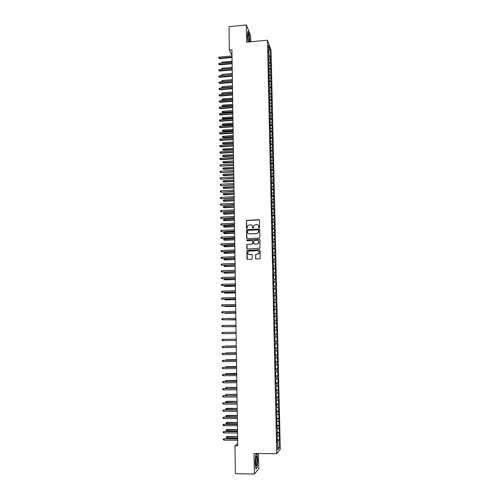 <?xml version="1.0" encoding="UTF-8"?>
<svg xmlns="http://www.w3.org/2000/svg" width="499" height="499" viewBox="0 0 499 499"><rect width="100%" height="100%" fill="white"/><g stroke="black" fill="none" stroke-linecap="round" stroke-linejoin="round"><path stroke-width="0.75" d="M259.187 227.818L259.642 227.326L259.505 220.271L258.825 219.641L246.45 220.446L246.4 227.937L247.217 228.199L247.81 225.554L250.373 224.718C251.658 224.787 252.375 225.461 252.531 226.739L252.55 227.656L253.373 227.912L253.916 225.323L256.53 224.431C257.821 224.5 258.538 225.174 258.694 226.459L259.187 227.818M255.55 258.445L256.23 259.093L260.172 258.619L260.104 250.33L259.424 249.687L246.918 250.454L246.93 258.769L247.61 259.411L251.664 259.262L252.319 258.563L252.257 255.17L251.577 254.527L249.569 254.602C247.953 254.303 247.46 253.373 248.078 251.82L249.506 251.022L257.39 250.704C258.956 250.978 259.48 251.876 258.95 253.405L255.588 254.677L255.55 258.445L255.918 259.025M237.717 443.53L234.96 445.825L237.755 445.856L231.923 49.831L229.353 50.075L232.004 55.327M234.96 445.825L235.36 473.676L254.396 474.05L258.756 468.773L258.47 453.516M250.723 41.804L250.604 35.398L246.338 24.95L246.649 42.19L267.464 40.207L276.745 453.772L254.028 453.448L254.396 474.05M246.338 24.95L229.022 26.678L229.353 50.075M259.193 238.104L259.842 237.405L259.686 229.54L259.012 228.904L246.593 229.702L246.575 237.979L247.248 238.616L259.193 238.104M259.892 239.913L259.954 248.184L247.429 248.995L246.756 248.352L246.824 244.566L252.188 244.08L252.837 243.387L252.8 241.148L252.12 240.512L247.086 240.724L246.712 239.982L259.212 239.271L259.892 239.913M267.464 40.207L271.044 50.224L280.282 449.243L276.745 453.772M270.595 138.404L272.429 138.279L272.516 142.09L272.186 141.448L270.757 141.186L270.408 140.531L271.2 160.722L270.851 160.129L271.288 164.651L271.088 170.652L271.437 171.207L271.238 177.245L271.587 177.787L271.687 197.155L272.036 197.623L271.986 210.516L272.398 213.616L272.049 213.198L272.548 220.309L272.198 219.916L272.292 223.951L272.641 224.332L272.697 227.02L272.348 226.652L272.853 233.75L272.504 233.407L273.159 247.273L272.81 246.974L272.903 251.059L273.315 254.06L272.965 253.785L273.776 274.544L273.427 274.338L273.521 278.467L273.87 278.66L273.932 281.405L273.583 281.224L273.677 285.366L274.026 285.534L274.088 288.291L273.739 288.135L273.832 292.289L274.182 292.433L274.307 313.172L274.656 313.241L274.781 334.23L275.13 334.224L274.943 341.291L275.286 341.26L275.354 344.079L275.005 344.123L275.099 348.371L275.448 348.314L275.261 355.475L275.61 355.388L275.585 369.734L275.928 369.603L275.997 372.454L275.648 372.597L275.747 376.901L276.09 376.739L276.159 379.596L275.81 379.77L275.91 384.08L276.253 383.893L276.321 386.762L275.972 386.962L276.483 393.948L276.134 394.173L276.646 401.159L276.296 401.408L276.396 405.756L276.745 405.487L276.889 427.624L277.238 427.275L277.219 442.307L277.569 441.902L277.213 441.833M270.421 141.323L270.757 141.192L270.346 137.93L270.552 132.129L270.115 127.551L270.464 128.255L270.053 124.968L270.115 112.83L269.766 112.075L269.678 108.221L270.028 108.988L269.616 105.657L269.678 93.687L269.329 92.87L269.535 87.337L269.186 86.502L268.824 55.863L268.387 51.166L268.736 52.114L268.581 45.259L270.071 49.401L270.227 56.162L268.786 55.769M268.855 57.235L270.564 57.079L270.227 56.162M270.564 57.079L270.364 62.331L268.892 61.938M268.992 63.379L270.701 63.23L270.364 62.331M270.701 63.23L270.508 68.513L268.992 68.12M269.129 69.542L270.845 69.392L270.508 68.513M270.845 69.392L270.651 74.713L269.098 74.314M269.273 75.717L270.988 75.567L270.651 74.713M270.988 75.567L270.795 80.925L269.198 80.532M269.41 81.911L271.132 81.767L270.795 80.925M271.132 81.767L270.938 87.157L269.292 86.764M269.554 88.117L271.275 87.974L270.938 87.157M271.275 87.974L271.082 93.407L269.391 93.007M269.691 94.342L271.419 94.205L271.082 93.407M271.419 94.205L271.225 99.669L269.485 99.276M269.834 100.586L271.562 100.449L271.225 99.669M271.562 100.449L271.369 105.956L269.616 105.563M269.978 106.848L271.706 106.711L271.369 105.956M271.706 106.711L271.512 112.25L269.759 111.876M270.121 113.123L271.849 112.992L271.512 112.25M271.849 112.992L271.656 118.569L269.903 118.201M270.258 119.417L271.992 119.286L271.656 118.569M271.992 119.286L271.805 124.9L270.046 124.544M270.402 125.723L272.142 125.598L271.805 124.9M272.142 125.598L271.949 131.249L270.19 130.906M270.514 132.054L272.286 131.929L271.949 131.249M272.286 131.929L272.092 137.618L270.333 137.287M272.429 138.279L272.092 137.618M272.186 141.448L272.242 144.005L270.477 143.681M270.67 144.766L272.579 144.641L272.242 144.005M272.579 144.641L272.385 150.405L270.62 150.093M270.745 151.153L272.722 151.022L272.385 150.405M272.722 151.022L272.535 156.823L270.77 156.524M270.814 157.553L272.872 157.416L272.535 156.823M272.872 157.416L272.685 163.26L270.913 162.973M270.932 163.965L273.022 163.834L272.685 163.26M273.022 163.834L272.834 169.716L271.057 169.442M271.082 170.396L273.165 170.265L272.834 169.716M273.165 170.265L272.978 176.184L271.207 175.922M271.225 176.839L273.315 176.715L272.978 176.184M273.315 176.715L273.128 182.671L271.35 182.422M271.375 183.301L273.464 183.183L273.128 182.671M273.464 183.183L273.277 189.183L271.5 188.94M271.518 189.788L273.614 189.67L273.277 189.183M273.614 189.67L273.427 195.708L271.649 195.477M271.668 196.288L273.764 196.176L273.427 195.708M273.764 196.176L273.577 202.251L271.793 202.033M271.812 202.8L273.914 202.694L273.577 202.251M273.914 202.694L273.726 208.807L271.943 208.607M271.961 209.337L274.063 209.231L273.726 208.807M274.063 209.231L273.882 215.387L272.092 215.194M272.111 215.892L274.219 215.786L273.882 215.387M274.219 215.786L274.032 221.98L272.242 221.806M272.254 222.46L274.369 222.361L274.032 221.98M274.369 222.361L274.182 228.598L272.392 228.43M272.404 229.047L274.519 228.954L274.182 228.598M274.519 228.954L274.338 235.229L272.541 235.073M272.554 235.659L274.675 235.565L274.338 235.229M274.675 235.565L274.487 241.884L272.691 241.741M272.704 242.283L274.824 242.196L274.487 241.884M274.824 242.196L274.643 248.552L272.841 248.421M272.853 248.926L274.98 248.839L274.643 248.552M274.98 248.839L274.793 255.239L272.997 255.12M273.003 255.588L275.13 255.507L274.793 255.239M275.13 255.507L274.949 261.944L273.146 261.838M273.153 262.268L274.949 261.944M275.286 262.187L275.105 268.668L273.296 268.581M273.309 268.967L275.105 268.668M275.442 268.892L275.261 275.417L273.452 275.336M273.458 275.679L275.261 275.417M275.591 275.61L275.411 282.178L273.602 282.11M273.608 282.415L275.411 282.178M275.747 282.353L275.567 288.958L273.758 288.902M273.764 289.171L275.567 288.958M275.903 289.108L275.722 295.757L273.914 295.714M273.914 295.944L275.722 295.757M276.059 295.882L275.885 302.575L274.063 302.55M274.07 302.737L275.885 302.575M276.215 302.681L276.041 309.417L274.219 309.399M274.225 309.548L276.041 309.417M276.371 309.492L276.197 316.272L274.375 316.272M274.375 316.378L276.197 316.272M276.533 316.329L276.352 323.146L274.531 323.159M274.531 323.227L276.352 323.146M276.689 323.184L276.515 330.045L274.687 330.07M274.687 330.095L276.515 330.045M276.845 330.051L276.671 336.962L275.192 336.993M274.937 341.123L277.101 341.085L277.007 336.944L276.671 336.962M277.101 341.085L276.764 341.116L276.833 343.898L275.348 343.936M275.092 348.04L277.263 348.009L277.163 343.855L276.833 343.898M277.263 348.009L276.926 348.065L276.989 350.847L275.504 350.903M275.248 354.976L277.419 354.951L277.325 350.785L276.989 350.847M277.419 354.951L277.088 355.032L277.151 357.827L275.666 357.889M275.404 361.931L277.581 361.912L277.488 357.733L277.151 357.827M277.581 361.912L277.244 362.018L277.313 364.819L275.822 364.894M275.567 368.911L277.743 368.892L277.644 364.7L277.313 364.819M277.743 368.892L277.407 369.023L277.469 371.83L275.984 371.917M275.722 375.909L277.906 375.89L277.806 371.693L277.469 371.83M277.906 375.89L277.569 376.046L277.631 378.866L276.14 378.959M275.878 382.926L278.062 382.914L277.968 378.697L277.631 378.866M278.062 382.914L277.731 383.095L277.793 385.92L276.303 386.026M276.041 389.962L278.224 389.956L278.13 385.727L277.793 385.92M278.224 389.956L277.955 392.994L276.465 393.112M276.197 397.017L278.392 397.011L278.292 392.775L277.955 392.994M278.392 397.011L278.055 397.248L278.118 400.086L276.621 400.217M276.359 404.09L278.554 404.096L278.454 399.842L278.118 400.086M278.554 404.096L278.217 404.352L278.286 407.196L276.783 407.34M276.521 411.188L278.716 411.195L278.617 406.928L278.286 407.196M278.716 411.195L278.448 414.332L276.945 414.488M276.677 418.305L278.879 418.312L278.779 414.039L278.448 414.332M278.879 418.312L278.61 421.487L277.107 421.655M276.839 425.441L279.047 425.454L278.947 421.168L278.61 421.487M279.047 425.454L278.779 428.666L277.269 428.841M277.001 432.596L279.209 432.614L279.109 428.317L278.779 428.666M279.209 432.614L278.941 435.858L277.438 436.045M277.163 439.775L279.371 439.8L279.278 435.484L278.941 435.858M279.371 439.8L279.041 440.187L279.222 448.139L277.75 449.986L277.569 441.902M277.4 434.579L277.045 434.51M279.041 440.187L277.182 440.43M279.222 448.139L277.681 446.961M277.238 427.275L276.883 427.213M278.879 432.976L277.014 433.207M277.07 419.99L276.714 419.933M278.71 425.79L276.851 426.003M276.908 412.729L276.552 412.679M278.548 418.624L276.689 418.823M276.745 405.487L276.39 405.444M278.38 411.475L276.527 411.663M276.577 398.271L276.228 398.233M278.217 404.352L276.371 404.521M276.415 391.073L276.066 391.035M278.055 397.248L276.209 397.404M276.253 383.893L275.903 383.862M277.893 390.162L276.047 390.299M276.09 376.739L275.741 376.714M277.731 383.095L275.885 383.22M275.928 369.603L275.579 369.578M277.569 376.046L275.729 376.165M275.766 362.486L275.417 362.467M277.407 369.023L275.567 369.123M275.61 355.388L275.261 355.382M277.244 362.018L275.411 362.106M275.448 348.314L275.099 348.308M277.088 355.032L275.255 355.107M275.286 341.26L274.937 341.26M276.926 348.065L275.092 348.127M275.13 334.224L276.945 334.187M276.764 341.116L274.937 341.166M275.03 330.014L274.687 330.02M276.608 334.193L274.781 334.224M274.874 323.009L274.525 323.021M276.452 327.282L274.974 327.3M274.718 316.023L274.369 316.042M276.29 320.395L274.818 320.402M274.556 309.062L274.213 309.087M276.134 313.528L274.662 313.522M274.4 302.12L274.057 302.144M275.978 306.679L274.506 306.66M274.244 295.196L273.901 295.227M275.822 299.849L274.35 299.818M274.088 288.291L273.745 288.328M275.66 293.038L274.194 293M273.932 281.405L273.589 281.448M275.504 286.245L274.038 286.195M273.776 274.544L273.433 274.587M275.354 279.471L273.889 279.409M273.62 267.695L273.277 267.745M275.199 272.716L273.733 272.647M273.464 260.871L273.128 260.927M275.043 265.979L273.583 265.898M273.315 254.06L272.972 254.122M274.887 259.262L273.427 259.174M273.159 247.273L272.816 247.336M274.731 252.563L273.277 252.463M273.003 240.506L272.666 240.574M274.581 245.882L273.121 245.77M272.853 233.75L272.51 233.825M259.705 239.464L259.212 239.271M274.425 239.221L272.972 239.102M272.697 227.02L272.36 227.101M274.275 232.578L272.822 232.447M272.548 220.309L272.211 220.39M274.126 225.947L272.672 225.81M272.398 213.616L272.061 213.703M273.97 219.342L272.523 219.192M272.242 206.942L271.905 207.029M273.82 212.755L272.373 212.593M272.092 200.28L271.755 200.38M273.67 206.181L272.223 206.012M271.943 193.643L271.606 193.743M273.521 199.631L272.074 199.45M271.793 187.025L271.456 187.131M273.371 193.094L271.924 192.907M271.643 180.42L271.306 180.532M273.221 186.576L271.78 186.377M271.493 173.839L271.163 173.951M273.072 180.077L271.631 179.871M271.344 167.271L271.013 167.39M272.922 173.596L271.481 173.378M271.2 160.722L270.863 160.846M272.772 167.128L271.337 166.903M271.051 154.197L270.72 154.322M272.622 160.684L271.194 160.447M270.901 147.685L270.57 147.816M272.479 154.253L271.044 154.01M272.329 147.841L270.901 147.585M270.608 134.718L270.277 134.855M270.464 128.255L270.134 128.399M272.036 135.067L270.477 134.774M270.315 121.818L269.984 121.962M271.893 128.711L270.19 128.374M270.171 115.394L269.84 115.543M271.743 122.367L269.99 122.005M270.028 108.988L269.697 109.144M271.599 116.042L269.847 115.668M269.878 102.601L269.554 102.763M271.456 109.73L269.703 109.35M269.734 96.232L269.41 96.394M271.313 103.436L269.56 103.043M269.591 89.876L269.267 90.045M271.169 97.162L269.416 96.762M269.448 83.539L269.123 83.713M271.019 90.905L269.273 90.494M269.304 77.22L268.98 77.395M270.882 84.662L269.136 84.237M269.161 70.92L268.836 71.101M270.739 78.437L268.992 78M269.017 64.633L268.693 64.82M270.595 72.23L268.855 71.781M268.88 58.364L268.556 58.551M270.452 66.036L268.712 65.581M268.736 52.114L268.412 52.308M270.308 59.861L268.574 59.393M270.071 49.401L268.693 50.181M249.924 41.879L249.194 34.412L247.909 31.287L247.367 35.666L248.015 42.059M256.954 453.491L255.644 454.876L255.101 462.692L255.9 469.035L257.216 467.482L257.727 459.754L256.954 453.491M258.919 227.744L258.108 225.043M251.901 225.286L252.762 228.031M259.368 219.891L246.575 220.558L246.631 228.324M259.53 229.128L246.718 229.802L246.899 238.534M258.769 230.313L258.295 229.871L247.828 230.345L247.392 231.792C247.541 233.07 248.259 233.75 249.544 233.825L256.704 233.507L258.395 232.571L258.675 230.039M248.228 233.426L249.544 233.825M258.881 230.419L258.507 232.665L256.823 233.607L249.668 233.919M252.6 240.693L252.837 243.874L246.949 244.653L247.105 248.92M259.324 239.364L247.192 239.882L246.862 240.68M257.222 243.874L258.675 243.032C259.255 241.491 258.75 240.58 257.153 240.3L253.848 240.711L253.766 243.35L254.446 243.986L257.334 243.961L258.788 243.125L258.376 240.724M254.091 243.899L254.446 243.986M257.334 243.961L254.565 244.08M257.503 250.791C259.068 251.059 259.592 251.958 259.062 253.486L255.706 254.752L255.669 258.519M252.014 254.671L249.569 254.602M259.892 249.856L247.042 250.542L247.317 259.355M256.891 467.476L257.216 467.482M221.556 63.092L221.55 62.587L222.298 62.169L232.091 61.283M222.298 62.169L222.311 63.024M232.029 57.042L219.491 58.19L219.753 58.651L218.724 58.121L219.491 58.19L219.479 57.073L232.01 55.925M219.753 58.651L232.035 57.528M218.724 58.121L218.718 57.504L219.479 57.073M221.643 69.305L221.625 68.669L222.373 68.257L232.178 67.384M222.373 68.257L222.386 69.242M221.793 75.536L221.699 74.775L222.454 74.363L222.473 75.474L232.285 74.607M222.454 74.363L232.272 73.503M222.467 75.461L221.706 75.386M232.122 63.261L219.566 64.39L219.828 64.845L218.799 64.315L219.566 64.39L219.554 63.273L232.104 62.138M219.828 64.845L232.129 63.741M218.799 64.315L218.787 63.697L219.554 63.273M232.21 69.498L219.641 70.609L219.903 71.051L218.868 70.527L219.641 70.609L219.629 69.486L232.197 68.375M219.903 71.051L232.216 69.966M218.868 70.527L218.861 69.91L219.629 69.486M249.257 41.941C249.288 38.211 248.926 35.697 248.184 34.406L248.097 34.425C247.616 35.897 247.71 38.429 248.377 42.028M248.24 41.398L247.785 36.24M247.866 31.674L249.051 34.556L249.749 41.897M256.748 464.868C257.234 460.802 257.116 457.982 256.386 456.404L255.831 457.521L255.856 465.367C256.162 466.378 256.455 466.216 256.748 464.868M255.65 464.207L255.719 458.188M255.638 454.957L256.798 453.722L257.553 459.797L257.054 467.282L255.856 468.692M222.036 81.774L221.774 80.894L222.529 80.482L222.542 81.587L232.378 80.751M221.781 81.505L222.623 81.724M222.529 80.482L232.359 79.64M222.46 88.011L221.999 87.868L221.849 87.026L222.604 86.62L222.623 87.724L232.465 86.901M221.862 87.637L222.779 87.986M222.604 86.62L232.453 85.797M232.303 75.748L219.716 76.84L219.978 77.276L218.942 76.759L219.716 76.84L219.703 75.717L232.285 74.625M219.978 77.276L232.309 76.21M218.942 76.759L218.936 76.135L219.703 75.717M232.397 82.017L219.791 83.09L220.053 83.514L219.017 83.002L219.791 83.09L219.778 81.961L232.378 80.888M220.053 83.514L232.403 82.466M219.017 83.002L219.011 82.379L219.778 81.961M222.897 94.267L221.936 93.793L221.93 93.176L222.685 92.77L222.697 93.881L232.559 93.076M221.936 93.793L222.934 94.261M222.685 92.77L232.54 91.959M232.49 88.304L219.866 89.358L220.128 89.77L219.092 89.265L219.866 89.358L219.853 88.229L232.472 87.175M220.128 89.77L232.497 88.741M219.092 89.265L219.086 88.641L219.853 88.229M223.028 100.442L222.011 99.962L222.005 99.345L222.76 98.945L223.028 100.442L232.659 99.669M222.011 99.962L232.653 99.264M222.76 98.945L232.634 98.147M232.584 94.61L219.94 95.64L220.202 96.045L219.167 95.546L219.94 95.64L219.928 94.511L232.565 93.475M220.202 96.045L232.59 95.035M219.167 95.546L219.161 94.916L219.928 94.511M223.103 106.624L222.092 106.144L222.08 105.526L222.841 105.127L223.103 106.624L232.746 105.863M222.092 106.144L232.74 105.464M222.841 105.127L232.727 104.347M232.677 100.929L220.022 101.939L220.277 102.332L219.242 101.846L220.022 101.939L220.003 100.804L232.659 99.794M220.277 102.332L232.677 101.347M219.242 101.846L219.236 101.21L220.003 100.804M223.184 112.818L222.167 112.344L222.161 111.726L222.916 111.333L223.184 112.818L232.84 112.075M222.167 112.344L232.833 111.689M222.916 111.333L232.815 110.566M232.765 107.266L220.096 108.258L220.352 108.645L219.317 108.158L220.096 108.258L220.084 107.123L232.752 106.125M220.352 108.645L232.771 107.672M219.317 108.158L219.311 107.522L220.084 107.123M223.259 119.03L222.242 118.562L222.236 117.939L222.997 117.552L223.259 119.03L232.933 118.3M222.242 118.562L232.927 117.926M222.997 117.552L232.908 116.797M232.858 113.622L220.171 114.595L220.433 114.97L219.392 114.489L220.171 114.595L220.159 113.454L232.846 112.481M220.433 114.97L232.865 114.015M219.392 114.489L219.385 113.853L220.159 113.454M223.34 125.255L222.323 124.8L222.317 124.17L223.078 123.783L223.34 125.255L233.021 124.544M222.323 124.8L233.014 124.176M223.078 123.783L233.002 123.053M232.958 119.997L220.246 120.945L220.508 121.307L219.466 120.833L220.246 120.945L220.234 119.804L232.939 118.849M220.508 121.307L232.958 120.378M219.466 120.833L219.46 120.197L220.234 119.804M223.421 131.505L222.398 131.05L222.392 130.42L223.153 130.033L223.421 131.505L233.114 130.807M222.398 131.05L233.108 130.445M223.153 130.033L233.095 129.316M233.052 126.384L220.327 127.314L220.583 127.669L219.541 127.201L220.327 127.314L220.309 126.166L233.033 125.23M220.583 127.669L233.052 126.758M219.541 127.201L219.535 126.559L220.309 126.166M223.496 137.761L222.479 137.312L222.467 136.689L223.234 136.302L223.496 137.761L233.208 137.082M222.479 137.312L233.201 136.732M223.234 136.302L233.183 135.603M233.145 132.79L220.402 133.701L220.664 134.044L219.616 133.582L220.402 133.701L220.39 132.547L233.127 131.636M220.664 134.044L233.152 133.152M219.616 133.582L219.61 132.94L220.39 132.547M223.577 144.043L222.554 143.6L222.548 142.97L223.315 142.589L223.577 144.043L233.301 143.375M222.554 143.6L233.295 143.038M223.315 142.589L233.276 141.903M233.239 139.215L220.477 140.107L220.739 140.437L219.697 139.982L220.477 140.107L220.464 138.953L233.22 138.061M220.739 140.437L233.245 139.564M219.697 139.982L219.685 139.34L220.464 138.953M223.658 150.336L222.635 149.9L222.629 149.27L223.39 148.889L223.658 150.336L233.395 149.688M222.635 149.9L233.389 149.357M223.39 148.889L233.37 148.222M233.332 145.658L220.558 146.525L220.814 146.843L219.772 146.394L220.558 146.525L220.539 145.365L233.314 144.498M220.814 146.843L233.339 145.995M219.772 146.394L219.766 145.752L220.539 145.365M223.739 156.649L222.71 156.218L222.704 155.582L223.471 155.208L223.739 156.649L233.488 156.012M222.71 156.218L233.482 155.694M223.471 155.208L233.463 154.553M233.426 152.114L220.633 152.962L220.895 153.274L219.847 152.831L220.633 152.962L220.62 151.802L233.413 150.954M220.895 153.274L233.432 152.445M219.847 152.831L219.841 152.189L220.62 151.802M223.82 162.973L222.791 162.549L222.785 161.913L223.552 161.545L223.82 162.973L233.582 162.356M222.791 162.549L233.576 162.05M223.552 161.545L233.557 160.909M233.526 158.595L220.708 159.418L220.97 159.717L219.922 159.281L220.708 159.418L220.695 158.258L233.507 157.428M220.97 159.717L233.526 158.913M219.922 159.281L219.916 158.638L220.695 158.258M223.901 169.317L222.872 168.899L222.866 168.263L223.633 167.895L223.901 169.317L233.675 168.718M222.872 168.899L233.669 168.425M223.633 167.895L233.651 167.277M233.619 165.088L221.051 166.179L220.003 165.749L220.789 165.893L220.776 164.726L233.601 163.915M221.051 166.179L233.626 165.394M220.003 165.749L219.99 165.1L220.776 164.726M223.976 175.679L222.953 175.268L222.941 174.631L223.714 174.263L223.976 175.679L233.769 175.093M222.953 175.268L233.763 174.812M223.714 174.263L233.744 173.658M233.713 171.6L221.126 172.66L220.078 172.236L220.864 172.386L220.851 171.213L233.7 170.427M221.126 172.66L233.719 171.893M220.078 172.236L220.071 171.587L220.851 171.213M224.057 182.06L223.028 181.655L223.022 181.012L223.795 180.65L224.057 182.06L233.863 181.486M223.028 181.655L233.856 181.218M223.795 180.65L233.838 180.064M233.813 178.131L221.207 179.16L220.153 178.742L220.945 178.892L220.932 177.719L233.794 176.952M221.207 179.16L233.813 178.411M220.153 178.742L220.146 178.093L220.932 177.719M224.138 188.454L223.109 188.054L223.103 187.412L223.876 187.056L224.138 188.454L233.956 187.898M223.109 188.054L233.95 187.643M223.876 187.056L233.937 186.483M233.906 184.68L221.288 185.678L220.234 185.266L221.026 185.422L221.007 184.243L233.888 183.501M221.288 185.678L233.912 184.948M220.234 185.266L220.221 184.611L221.007 184.243M224.219 194.872L223.19 194.473L223.184 193.83L223.957 193.475L224.219 194.872L234.05 194.329M223.19 194.473L234.043 194.08M223.957 193.475L234.031 192.92M234.006 191.248L221.363 192.209L220.309 191.803L221.101 191.965L221.088 190.786L233.987 190.063M221.363 192.209L234.006 191.504M220.309 191.803L220.302 191.148L221.088 190.786M224.301 201.303L223.271 200.91L223.259 200.267L224.039 199.912L224.301 201.303L234.143 200.779M223.271 200.91L234.143 200.536M224.039 199.912L234.125 199.375M234.1 197.829L221.444 198.758L220.39 198.365L221.182 198.527L221.169 197.342L234.087 196.643M221.444 198.758L234.106 198.078M220.39 198.365L220.377 197.704L221.169 197.342M224.388 207.746L223.352 207.366L223.34 206.717L224.12 206.368L224.388 207.746L234.243 207.241M223.352 207.366L234.237 207.016M224.12 206.368L234.218 205.844M224.469 214.214L223.433 213.84L223.421 213.192L224.201 212.842L224.469 214.214L234.337 213.722M223.433 213.84L234.33 213.503M224.201 212.842L234.318 212.337M224.55 220.695L223.515 220.327L223.502 219.679L224.282 219.335L224.55 220.695L234.43 220.221M223.515 220.327L234.43 220.015M224.282 219.335L234.411 218.843M224.631 227.195L223.596 226.833L223.583 226.184L224.363 225.841L224.631 227.195L234.53 226.739M223.596 226.833L234.524 226.546M224.363 225.841L234.505 225.367M224.712 233.713L223.677 233.357L223.664 232.702L224.444 232.366L224.712 233.713L234.624 233.27M223.677 233.357L234.624 233.089M224.444 232.366L234.605 231.91M224.799 240.25L223.758 239.9L223.745 239.246L224.525 238.909L224.799 240.25L234.717 239.826M223.758 239.9L234.717 239.657M224.525 238.909L234.698 238.472M224.881 246.799L223.839 246.456L223.826 245.801L224.612 245.471L224.881 246.799L234.817 246.394M223.839 246.456L234.817 246.238M224.612 245.471L234.798 245.053M224.962 253.373L223.92 253.037L223.914 252.375L224.693 252.051L224.962 253.373L234.917 252.981M223.92 253.037L234.91 252.837M224.693 252.051L234.892 251.646M225.049 259.96L224.001 259.63L223.995 258.969L224.775 258.644L225.049 259.96L235.01 259.586M224.001 259.63L235.01 259.455M224.775 258.644L234.992 258.264M225.13 266.566L224.082 266.248L224.076 265.58L224.862 265.262L225.13 266.566L235.11 266.21M224.082 266.248L235.104 266.092M224.862 265.262L235.091 264.894M224.943 271.943L225.217 273.196L235.204 272.853M225.217 273.196L224.163 272.878L235.204 272.741M224.163 272.878L224.157 272.211L224.818 271.949M225.03 278.716L225.298 279.839L235.303 279.515M225.298 279.839L224.251 279.527L235.303 279.415M224.251 279.527L224.556 278.735M225.118 285.515L225.386 286.501L235.403 286.195M225.386 286.501L224.332 286.195L235.403 286.108M224.332 286.195L224.325 285.54M225.205 292.327L225.467 293.175L235.503 292.888M224.407 292.352L224.413 292.882L225.211 293.106L235.503 292.813M225.286 299.163L225.554 299.874L235.603 299.606M224.494 299.188L225.298 299.818L235.597 299.543M225.373 306.018L225.635 306.592L235.703 306.342M224.581 306.037L225.38 306.548L235.696 306.286M225.461 312.892L225.723 313.328L235.796 313.091M224.662 312.91L225.467 313.291L235.796 313.054M225.548 319.784L235.896 319.865M224.75 319.809L235.896 319.834M225.635 326.695L236.002 326.652M225.192 326.702L235.996 326.639M225.978 333.644L236.102 333.463L225.978 333.644M236.283 345.901L225.879 346.075L236.283 345.926M225.242 346.294L225.885 346.287M236.383 352.762L225.966 352.93L236.383 352.799M225.168 353.286L225.966 352.93L225.972 353.273M236.482 359.648L226.053 359.804L236.489 359.692M225.255 360.29L226.053 359.804L226.059 360.278M236.588 366.547L226.141 366.696L236.588 366.603M225.342 367.314L226.141 366.696L226.147 367.308M236.688 373.464L226.228 373.614L236.688 373.539M225.429 374.356L225.423 373.876L226.228 373.614L226.24 374.35M234.199 204.434L221.525 205.332L220.464 204.939L221.263 205.108L221.244 203.923L234.181 203.243M221.525 205.332L234.199 204.671M220.464 204.939L220.458 204.278L221.244 203.923M234.299 211.052L221.6 211.919L220.546 211.532L221.338 211.707L221.325 210.516L234.281 209.861M221.6 211.919L234.299 211.277M220.546 211.532L220.533 210.871L221.325 210.516M234.393 217.695L221.681 218.525L220.62 218.144L221.419 218.325L221.406 217.134L234.374 216.497M221.681 218.525L234.399 217.907M220.62 218.144L220.614 217.483L221.406 217.134M234.493 224.35L221.762 225.149L220.701 224.775L221.5 224.962L221.487 223.764L234.474 223.153M221.762 225.149L234.493 224.55M220.701 224.775L220.695 224.113L221.487 223.764M234.592 231.025L221.843 231.792L220.776 231.424L221.581 231.611L221.562 230.413L234.574 229.821M221.843 231.792L234.592 231.218M220.776 231.424L220.77 230.756L221.562 230.413M234.692 237.724L221.924 238.453L220.857 238.092L221.662 238.285L221.643 237.081L234.673 236.514M221.924 238.453L234.692 237.898M220.857 238.092L220.851 237.424L221.643 237.081M234.786 244.435L222.005 245.128L220.938 244.778L221.737 244.978L221.724 243.768L234.773 243.225M222.005 245.128L234.792 244.597M220.938 244.778L220.932 244.111L221.724 243.768M234.886 251.165L222.086 251.827L221.02 251.484L221.818 251.683L221.806 250.473L234.867 249.955M222.086 251.827L234.892 251.321M221.02 251.484L221.007 250.81L221.806 250.473M234.985 257.914L222.167 258.544L221.094 258.208L221.899 258.413L221.887 257.203L234.967 256.698M222.167 258.544L234.992 258.058M221.094 258.208L221.088 257.534L221.887 257.203M235.085 264.688L222.248 265.281L221.176 264.944L221.98 265.156L221.968 263.946L235.066 263.466M222.248 265.281L235.085 264.813M221.176 264.944L221.169 264.27L221.968 263.946M235.185 271.475L222.329 272.03L221.257 271.706L222.061 271.924L222.049 270.708L235.166 270.252M222.329 272.03L235.185 271.593M221.257 271.706L221.25 271.032L222.049 270.708M235.285 278.28L222.411 278.804L221.338 278.486L222.142 278.71L222.13 277.488L235.266 277.057M222.411 278.804L235.291 278.386M221.338 278.486L221.331 277.806L222.13 277.488M235.385 285.11L222.492 285.596L221.419 285.285L222.23 285.509L222.211 284.287L235.366 283.881M222.492 285.596L235.391 285.197M221.419 285.285L221.413 284.605L222.211 284.287M222.292 291.104L221.494 291.422L221.5 292.102L222.311 292.333L222.292 291.104L235.472 290.724M235.491 291.952L222.311 292.333L235.491 292.034M222.379 297.94L221.568 298.252L221.581 298.938L222.392 299.175L222.379 297.94L235.572 297.585M235.59 298.82L222.392 299.175L235.59 298.889M222.46 304.802L221.656 305.107L221.662 305.793L222.473 306.037L222.46 304.802L235.671 304.465M235.69 305.706L222.473 306.037L235.69 305.756M222.542 311.675L221.737 311.981L221.743 312.667L222.554 312.917L222.542 311.675L235.771 311.364M235.79 312.605L222.554 312.917L235.79 312.648M222.623 318.574L221.818 318.873L221.824 319.566L222.641 319.815L222.623 318.574L235.877 318.281M235.896 319.528L222.641 319.815L235.896 319.56M222.71 325.485L221.899 325.785L221.905 326.477L222.722 326.733L222.71 325.485L235.977 325.223M235.996 326.477L222.722 326.733L235.996 326.489M222.791 332.421L221.98 332.714L221.986 333.413L222.804 333.675L222.791 332.421L236.083 332.184M223.072 333.669L236.102 333.438L223.072 333.669M222.891 340.63L222.074 340.362L222.061 339.669L222.872 339.376L236.183 339.164L223.14 339.364L222.891 340.63L236.202 340.418M222.972 347.61L222.155 347.335L222.149 346.637L222.959 346.35L236.289 346.163L223.228 346.325L222.972 347.61L236.308 347.423M236.389 353.142L223.041 353.342L236.389 353.18M223.059 354.608L222.236 354.327L222.23 353.629L223.041 353.342L223.059 354.608L236.407 354.446M236.495 360.166L223.128 360.359L236.495 360.216M223.14 361.625L222.317 361.338L222.311 360.64L223.128 360.359L223.14 361.625L236.514 361.488M236.595 367.214L223.209 367.395L236.595 367.276M223.228 368.661L222.404 368.374L222.392 367.669L223.209 367.395L223.228 368.661L236.613 368.549M236.701 374.281L223.296 374.443L236.701 374.356M223.309 375.716L222.485 375.423L222.479 374.718L223.296 374.443L223.309 375.716L236.719 375.628M225.517 381.423L225.511 380.806L226.571 380.456L236.794 380.488M225.511 380.806L226.315 380.544L226.328 381.417M226.571 380.456L236.788 380.406M236.807 381.367L223.384 381.523L236.807 381.454M223.396 382.795L222.573 382.496L222.56 381.785L223.384 381.523L223.396 382.795L236.825 382.733M222.56 381.785L223.652 381.429M225.754 388.503L225.598 387.754L226.665 387.399L236.894 387.461M225.598 387.754L226.403 387.498L226.415 388.503M226.665 387.399L236.894 387.361M236.906 388.471L223.465 388.615L236.913 388.571M223.483 389.894L222.654 389.588L222.648 388.877L223.465 388.615L223.483 389.894L236.931 389.856M222.648 388.877L223.733 388.509M226.197 395.607L225.691 395.42L225.685 394.721L226.752 394.36L237 394.453M225.685 394.721L226.49 394.466L226.509 395.607M226.752 394.36L236.994 394.341M237.013 395.595L223.552 395.726L237.019 395.713M223.571 397.011L222.741 396.699L222.729 395.988L223.552 395.726L223.571 397.011L237.037 396.998M222.729 395.988L223.82 395.613M226.596 402.718L225.779 402.412L225.773 401.714L226.839 401.333L226.596 402.718L237.119 402.73M225.773 401.714L237.1 401.464M226.839 401.333L237.1 401.339M237.119 402.743L223.639 402.861L237.119 402.874M223.652 404.146L222.822 403.834L222.816 403.117L223.639 402.861L223.652 404.146L237.144 404.165M222.816 403.117L223.908 402.737M226.683 409.735L225.866 409.423L225.86 408.718L226.926 408.332L226.683 409.735L237.225 409.76M225.86 408.718L237.206 408.494M226.926 408.332L237.2 408.357M237.225 409.91L223.727 410.016L237.225 410.053M223.739 411.307L222.91 410.989L222.903 410.272L223.727 410.016L223.739 411.307L237.243 411.351M222.903 410.272L223.995 409.879M226.771 416.771L225.953 416.447L225.947 415.748L227.014 415.349L226.771 416.771L237.324 416.815M225.947 415.748L237.306 415.542M227.014 415.349L237.306 415.393M237.331 417.102L223.808 417.195L237.331 417.258M223.826 418.486L222.997 418.162L222.984 417.445L223.808 417.195L223.826 418.486L237.356 418.555M222.984 417.445L224.082 417.039M226.864 423.819L226.041 423.495L226.035 422.79L227.107 422.391L226.864 423.819L237.43 423.888M226.035 422.79L237.412 422.616M227.107 422.391L237.412 422.453M237.437 424.306L223.895 424.387L237.437 424.481M223.914 425.684L223.078 425.354L223.072 424.637L223.895 424.387L223.914 425.684L237.462 425.778M223.072 424.637L224.17 424.219M226.951 430.899L226.128 430.568L226.122 429.857L227.195 429.446L226.951 430.899L237.536 430.986M226.122 429.857L237.518 429.708M227.195 429.446L237.512 429.527M237.543 431.535L223.982 431.61L237.549 431.722M224.001 432.907L223.165 432.571L223.159 431.847L223.982 431.61L224.001 432.907L237.568 433.026M223.159 431.847L224.257 431.423M227.039 437.991L226.222 437.654L226.209 436.943L227.282 436.525L227.039 437.991L237.643 438.097M226.209 436.943L237.624 436.818M227.282 436.525L237.618 436.625M237.649 438.789L224.07 438.846L237.655 438.989M224.088 440.149L223.253 439.806L223.24 439.083L224.07 438.846L224.088 440.149L237.674 440.299M223.24 439.083L224.344 438.652M247.86 35.142L248.184 34.406M255.881 457.296L256.386 456.404"/></g></svg>
